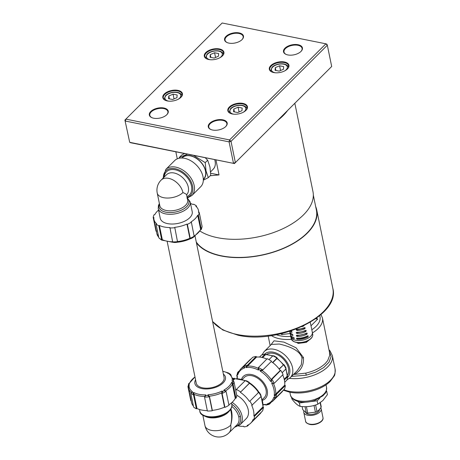 <?xml version="1.0" encoding="UTF-8"?>
<svg xmlns="http://www.w3.org/2000/svg" width="460" height="460" viewBox="0 0 460 460"><rect width="100%" height="100%" fill="white"/><g stroke="black" fill="none" stroke-linecap="round" stroke-linejoin="round"><path stroke-width="0.69" d="M195.04 236.066L224.066 377.464A14.197 7.492 168.4 0 1 220.771 383.721A14.197 7.492 168.4 0 1 206.017 388.188A14.197 7.492 168.4 0 1 196.259 383.174L167.233 241.776M242.316 379.402L244.225 377.493A14.197 9.407 45.1 0 1 264.92 386.561A14.197 9.407 45.1 0 1 264.281 397.589L262.367 399.498M159.384 203.538L158.43 205.511L158.24 208.541L160.235 218.264A16.324 8.614 -11.6 0 0 167.572 223.617A16.324 8.614 -11.6 0 0 184.702 221.168A16.324 8.614 -11.6 0 0 192.211 211.698L190.216 201.974L187.249 197.869M174.65 160.597A18.452 12.225 45.1 0 1 184.535 158.303A18.452 12.225 45.1 0 1 200.652 170.648A18.452 12.225 45.1 0 1 200.721 186.714L191.895 195.529A18.452 12.225 -134.9 0 0 191.826 179.458A18.452 12.225 -134.9 0 0 175.708 167.112A18.452 12.225 -134.9 0 0 165.824 169.406L174.65 160.597M266.472 354.482A14.869 9.85 45.1 0 1 273.556 353.372A14.869 9.85 45.1 0 1 274.735 353.659A14.904 9.873 45.1 0 1 288.178 367.137A14.869 9.85 45.1 0 1 288.443 368.218A14.869 9.85 45.1 0 1 287.339 375.389M271.222 361.537L262.493 370.248L271.222 361.537A22.712 15.048 45.1 0 1 280.203 370.495L280.709 370.38L271.894 379.333A23.42 15.519 -134.9 0 1 274.148 383.278L271.676 383.306A21.89 14.507 45.1 0 1 273.987 389.637A21.89 14.507 45.1 0 1 274.189 395.548L274.953 395.709A22.603 14.973 45.1 0 1 274.603 397.25L273.838 397.089A21.89 14.507 45.1 0 1 266.972 404.012L267.484 404.432A22.603 14.973 45.1 0 1 265.949 404.788L265.437 404.374A21.89 14.507 45.1 0 1 263.212 404.57M280.203 370.495L271.475 379.207L270.635 381.484L271.308 381.196A22.603 14.973 45.1 0 1 272.349 383.013M262.781 369.57L260.504 370.421L260.216 371.099A21.89 14.507 45.1 0 1 270.635 381.484M247.244 365.349A23.42 15.519 -134.9 0 0 243.921 366.131L252.718 357.299A23.42 15.519 45.1 0 1 256.208 356.483L256.548 357.075L247.819 365.786L247.652 365.022L247.244 365.349L246.014 366.844L246.175 367.615L247.411 366.12A22.712 15.048 -134.9 0 1 258.129 368.27L258.393 370.064L258.687 369.386A22.603 14.973 45.1 0 1 260.504 370.421M244.082 366.902L244.639 367.971L244.478 367.206A22.603 14.973 45.1 0 1 246.014 366.844M238.412 372.577L237.992 372.065L237.642 372.462L237.36 374.382L237.774 374.894A21.89 14.507 45.1 0 1 244.639 367.971M237.245 378.557A21.89 14.507 45.1 0 1 237.423 376.441L237.009 375.929A22.603 14.973 45.1 0 1 237.36 374.382M241.54 379.19A15.611 10.344 45.1 0 1 254.777 375.555A15.611 10.344 45.1 0 1 267.22 390.143A15.611 10.344 45.1 0 1 262.585 400.275M320.154 402.834L321.091 407.382L319.108 409.86L316.952 411.516A9.367 4.945 168.4 0 1 315.416 412.171L307.734 413.109A9.367 4.945 168.4 0 1 306.274 412.821L302.726 409.63L302.099 406.554M319.459 409.492A7.095 3.743 168.4 0 1 318.36 411.734A7.095 3.743 168.4 0 1 311.357 414.466A7.095 3.743 168.4 0 1 305.693 412.482M320.769 407.853A8.872 4.681 168.4 0 1 321.155 408.767A8.872 4.681 168.4 0 1 319.832 412.028A8.872 4.681 168.4 0 1 310.471 415.472A8.872 4.681 168.4 0 1 303.772 412.338A8.872 4.681 168.4 0 1 303.87 410.935M291.588 397.463L291.899 398.987C294.952 403.012 297.683 405.467 300.092 406.358C306.325 407.198 312.242 406.479 317.837 404.19L322.851 400.579L327.393 394.651L326.698 391.259L325.87 392.087M291.519 376.418L306.239 375.199L315.773 372.111L323.667 367.597L328.998 362.204L331.125 356.569L329.101 350.416M293.353 374.589L294.354 374.394C300.955 370.8 303.985 365.171 303.439 357.512L296.044 347.772L283.883 342.096L274.01 340.82L270.842 344.914M271.32 344.442L279.3 344.022M279.323 344.028C287.661 345.972 300.161 349.91 302.03 358.231L301.3 364.734L297.252 370.697M266.42 354.482A14.904 9.873 45.1 0 1 273.527 353.36A14.904 9.873 45.1 0 1 274.723 353.654M212.842 169.527A14.869 9.855 45.1 0 0 214.688 159.591A14.829 9.827 45.1 0 1 215.073 161.086A14.829 9.827 45.1 0 1 213.354 168.987L210.605 171.885M193.493 155.342L205.229 162.656L206.028 170.89L208.305 177.652L210.749 175.214L209.95 166.98L207.673 160.218L205.171 157.682M203.331 179.567A15.26 10.108 -134.9 0 0 205.626 170.942A15.26 10.108 -134.9 0 0 195.074 157.464A15.26 10.108 -134.9 0 0 181.803 157.998M208.305 177.652L203.326 180.182M203.326 179.296L203.452 179.17A15.048 9.97 -134.9 0 0 205.447 170.907A15.048 9.97 -134.9 0 0 195.27 157.745A15.048 9.97 -134.9 0 0 182.2 157.878L182.079 158.01M310.276 322.276L312.317 332.235A11 5.807 168.4 0 1 304.675 339.624A11 5.807 168.4 0 1 291.922 338.566A11 5.807 168.4 0 1 290.766 336.657L290.524 335.478A11 5.807 168.4 0 1 290.461 334.874M289.679 331.355A11 5.807 -11.6 0 0 290.835 333.253A11 5.807 -11.6 0 0 292.686 334.38L292.928 335.558A11 5.807 168.4 0 1 291.077 334.437A11 5.807 168.4 0 1 289.921 332.522L290.283 334.293A11 5.807 -11.6 0 0 291.439 336.208A11 5.807 -11.6 0 0 293.67 337.473C294.429 338.094 294.509 338.485 293.911 338.658A11 5.807 168.4 0 1 291.68 337.387A11 5.807 168.4 0 1 290.524 335.478M289.921 332.522A11 5.807 168.4 0 1 289.858 331.919M291.048 330.907A11 5.807 -11.6 0 0 291.726 331.269L291.968 332.448A11 5.807 168.4 0 1 290.467 331.482A11 5.807 168.4 0 1 290.174 331.194M215.544 57.477L214.573 52.756L218.661 53.573L218.442 56.235L214.141 58.081L210.059 57.258L210.272 54.596L214.573 52.756M239.068 111.941L238.09 107.215L242.178 108.037L241.966 110.699L237.665 112.539L233.577 111.722L233.795 109.06L238.09 107.215M313.323 195.12L316.371 209.967A62.807 33.149 168.4 0 1 307.01 233.059A62.807 33.149 168.4 0 1 247.44 257.082A62.807 33.149 168.4 0 1 196.265 242.017M294.831 103.276L312.961 191.59A63.164 33.333 168.4 0 1 303.548 214.814A63.164 33.333 168.4 0 1 199.979 231.075M287.598 110.492A63.164 33.333 168.4 0 1 283.188 115.609A63.164 33.333 168.4 0 1 277.593 120.485L234.439 163.553L129.703 142.318L124.913 120.071L222.157 23L325.898 43.809L229.592 139.932L125.85 119.123L125.338 121.055L229.08 141.864L231.012 141.352L327.324 45.224L326.899 44.235L325.898 43.809L327.324 45.224L331.689 66.481L277.593 120.485M315.663 206.511A63.164 33.333 168.4 0 1 316.721 209.898A63.164 33.333 168.4 0 1 307.309 233.117A63.164 33.333 168.4 0 1 248.135 257.215A63.164 33.333 168.4 0 1 196.426 242.811M239.142 32.901A9.654 5.094 -11.6 0 0 226.63 35.834A9.654 5.094 -11.6 0 0 227.251 42.625A9.654 5.094 -11.6 0 0 228.907 43.114A9.654 5.094 -11.6 0 0 242.069 39.583A9.654 5.094 -11.6 0 0 239.142 32.901M227.441 42.7A9.229 4.87 168.4 0 1 225.061 40.215A9.229 4.87 168.4 0 1 229.304 34.862A9.229 4.87 168.4 0 1 238.987 33.476A9.229 4.87 168.4 0 1 243.133 36.507A9.229 4.87 168.4 0 1 241.925 39.727M222.841 119.818A9.654 5.094 -11.6 0 0 210.335 122.757A9.654 5.094 -11.6 0 0 210.956 129.547A9.654 5.094 -11.6 0 0 212.612 130.03A9.654 5.094 -11.6 0 0 225.774 126.506A9.654 5.094 -11.6 0 0 222.841 119.818M211.146 129.622A9.229 4.87 168.4 0 1 208.765 127.138A9.229 4.87 168.4 0 1 213.009 121.785A9.229 4.87 168.4 0 1 222.692 120.399A9.229 4.87 168.4 0 1 226.837 123.424A9.229 4.87 168.4 0 1 225.624 126.649M165.784 100.521A9.579 5.054 168.4 0 1 163.306 97.934A9.579 5.054 168.4 0 1 167.71 92.379A9.579 5.054 168.4 0 1 177.767 90.942A9.579 5.054 168.4 0 1 182.074 94.081A9.579 5.054 168.4 0 1 180.809 97.434M177.922 90.361A10.005 5.278 -11.6 0 0 164.95 93.409A10.005 5.278 -11.6 0 0 165.594 100.447A10.005 5.278 -11.6 0 0 167.314 100.953A10.005 5.278 -11.6 0 0 180.958 97.296A10.005 5.278 -11.6 0 0 177.922 90.361M298.086 44.723A9.654 5.094 -11.6 0 0 285.574 47.656A9.654 5.094 -11.6 0 0 286.195 54.447A9.654 5.094 -11.6 0 0 287.851 54.935A9.654 5.094 -11.6 0 0 301.012 51.405A9.654 5.094 -11.6 0 0 298.086 44.723M286.385 54.521A9.229 4.87 168.4 0 1 284.004 52.037A9.229 4.87 168.4 0 1 288.248 46.684A9.229 4.87 168.4 0 1 297.93 45.298A9.229 4.87 168.4 0 1 302.076 48.329A9.229 4.87 168.4 0 1 300.869 51.549M272.303 72.139A9.579 5.054 168.4 0 1 269.825 69.558A9.579 5.054 168.4 0 1 274.229 63.997A9.579 5.054 168.4 0 1 284.286 62.56A9.579 5.054 168.4 0 1 288.592 65.705A9.579 5.054 168.4 0 1 287.333 69.057M284.441 61.985A10.005 5.278 -11.6 0 0 271.469 65.027A10.005 5.278 -11.6 0 0 272.113 72.065A10.005 5.278 -11.6 0 0 273.832 72.571A10.005 5.278 -11.6 0 0 287.477 68.914A10.005 5.278 -11.6 0 0 284.441 61.985M163.898 107.996A9.654 5.094 -11.6 0 0 151.392 110.935A9.654 5.094 -11.6 0 0 152.013 117.725A9.654 5.094 -11.6 0 0 153.669 118.209A9.654 5.094 -11.6 0 0 166.83 114.684A9.654 5.094 -11.6 0 0 163.898 107.996M152.202 117.8A9.229 4.87 168.4 0 1 149.816 115.316A9.229 4.87 168.4 0 1 154.065 109.963A9.229 4.87 168.4 0 1 163.748 108.577A9.229 4.87 168.4 0 1 167.894 111.602A9.229 4.87 168.4 0 1 166.681 114.827M207.282 59.098A9.579 5.054 168.4 0 1 204.803 56.517A9.579 5.054 168.4 0 1 209.208 50.956A9.579 5.054 168.4 0 1 219.265 49.519A9.579 5.054 168.4 0 1 223.571 52.664A9.579 5.054 168.4 0 1 222.312 56.016M219.42 48.944A10.005 5.278 -11.6 0 0 206.448 51.986A10.005 5.278 -11.6 0 0 207.092 59.024A10.005 5.278 -11.6 0 0 208.811 59.53A10.005 5.278 -11.6 0 0 222.456 55.873A10.005 5.278 -11.6 0 0 219.42 48.944M230.805 113.562A9.579 5.054 168.4 0 1 228.327 110.975A9.579 5.054 168.4 0 1 232.731 105.42A9.579 5.054 168.4 0 1 242.788 103.983A9.579 5.054 168.4 0 1 247.095 107.123A9.579 5.054 168.4 0 1 245.83 110.475M242.943 103.402A10.005 5.278 -11.6 0 0 229.971 106.45A10.005 5.278 -11.6 0 0 230.615 113.488A10.005 5.278 -11.6 0 0 232.334 113.988A10.005 5.278 -11.6 0 0 245.979 110.331A10.005 5.278 -11.6 0 0 242.943 103.402M275.873 70.46L275.293 67.637L279.594 65.797L280.554 70.524M169.355 98.837L168.774 96.019L173.069 94.173L174.035 98.906M224.537 407.134L221.726 393.438L222.186 393.967L224.94 407.393L224.537 407.134A22.712 11.983 168.4 0 1 212.33 410.389L212.209 410.786A23.42 12.362 168.4 0 1 207.385 411.027L204.631 397.601L205.844 394.893A21.89 11.552 168.4 0 1 199.059 394.341A21.89 11.552 168.4 0 1 193.625 392.437L193.108 393.018A22.603 11.925 168.4 0 1 191.872 392.236L192.389 391.661A21.89 11.552 168.4 0 1 189.261 384.422L188.629 384.732A22.603 11.925 168.4 0 1 189.008 383.525L189.641 383.214A21.89 11.552 168.4 0 1 194.994 376.993M212.33 410.389L209.518 396.687L207.966 394.784L207.903 395.45A22.603 11.925 168.4 0 1 205.781 395.56M222.186 393.967L222.577 391.541L222.123 391.011A21.89 11.552 168.4 0 1 207.966 394.784M222.18 393.415A23.42 12.362 -11.6 0 0 226.004 391.397L225.492 390.804L223.888 390.086L224.348 390.615A22.603 11.925 168.4 0 1 222.577 391.541M233.139 384.278A23.42 12.362 -11.6 0 0 233.95 381.662L236.819 395.531A23.42 12.362 168.4 0 1 235.968 398.279L235.273 398.314L232.461 384.612L233.208 384.853L233.139 384.278L232.432 382.542L231.685 382.3A21.89 11.552 168.4 0 1 223.888 390.086M233.203 381.421L232.812 381.334A22.603 11.925 168.4 0 1 232.432 382.542M231.253 375.596L230.512 374.285L228.936 373.853A21.89 11.552 168.4 0 1 232.064 381.093M222.801 371.289A21.89 11.552 168.4 0 1 227.7 373.072L227.786 373.382L227.7 373.072L228.332 373.048A22.603 11.925 168.4 0 1 229.569 373.825M223.376 374.106A15.611 8.24 168.4 0 1 220.875 384.755A15.611 8.24 168.4 0 1 201.888 388.579A15.611 8.24 168.4 0 1 195.569 379.81M230.638 409.475L231.133 411.884C231.932 415.984 231.782 420.423 230.678 425.201C232.403 419.002 232.495 413.592 230.949 408.969M207.305 410.625A22.712 11.983 168.4 0 1 196.972 408.514L193.625 392.437M193.982 394.272A22.712 11.983 -11.6 0 0 204.7 396.422L204.694 396.928M196.972 408.514L196.397 408.819L193.637 395.393L194.16 394.818M191.124 400.522L190.779 400.539L188.025 387.113L188.657 386.803M188.686 383.582L188.025 387.113M196.397 408.819A23.42 12.362 168.4 0 1 193.591 407.048L190.837 393.628L191.481 392.179M191.872 392.236L190.785 393.162A23.42 12.362 -11.6 0 0 193.459 394.853L193.637 395.393M224.348 390.615L226.193 391.857L228.953 405.277A23.42 12.362 168.4 0 1 224.94 407.393M204.631 397.601L204.637 397.095A23.42 12.362 -11.6 0 0 209.231 396.859L209.449 397.359L209.518 396.687M212.209 410.786L209.449 397.359M235.273 398.314A22.712 11.983 168.4 0 1 228.861 404.829M193.373 405.996A22.712 11.983 168.4 0 1 191.555 402.603L188.634 388.395A22.712 11.983 -11.6 0 0 191.199 392.495M209.3 396.192A22.712 11.983 -11.6 0 0 221.72 392.886L221.726 393.438M225.549 390.868A22.712 11.983 -11.6 0 0 232.386 384.037L232.461 384.612M233.208 384.853L235.968 398.279M188.744 383.928L189.008 383.525L188.744 383.928M189.376 383.617L189.641 383.214L189.376 383.617M228.419 373.353L228.332 373.048L228.419 373.353M233.226 381.208A22.712 11.983 -11.6 0 0 233.128 379.258L229.885 374.313L228.936 373.853M232.812 381.334L233.95 381.662L232.84 381.081M232.386 384.037L231.685 382.3M221.72 392.886L222.123 391.011M209.231 396.859L207.903 395.45M204.7 396.422L205.844 394.893M193.459 394.853L193.108 393.018M191.308 392.581L192.389 391.661M188.565 386.233L189.261 384.422M187.927 386.544L188.629 384.732M253.885 415.978L262.614 407.267L263.034 407.778L254.483 416.317L253.885 415.978A22.712 15.048 -134.9 0 0 251.718 405.421L260.774 396.767L261.05 396.342L260.619 394.72M249.861 401.166L258.411 392.633L249.861 401.166A23.42 15.519 45.1 0 1 252.218 405.306M249.355 401.287A22.712 15.048 -134.9 0 0 240.373 392.328L249.331 383.226A22.712 15.048 45.1 0 1 258.474 392.346L258.089 392.575M246.951 381.098L245.324 380.661L244.904 380.937L236.348 389.476A23.42 15.519 45.1 0 1 240.488 391.822M236.348 389.476L236.239 389.982A22.712 15.048 -134.9 0 0 235.623 389.706M238.556 425.96A22.712 15.048 -134.9 0 0 243.685 426.27L244.024 426.863A23.42 15.519 45.1 0 0 247.514 426.046L247.175 425.448A22.712 15.048 -134.9 0 0 250.734 423.142A22.712 15.048 -134.9 0 0 253.092 419.48L253.684 419.819L262.591 410.878M254.483 416.317A23.42 15.519 45.1 0 1 253.684 419.819M236.768 395.266A16.324 10.816 45.1 0 1 246.221 418.623L240.028 424.804A16.324 10.816 -134.9 0 0 242.052 415.966A16.324 10.816 -134.9 0 0 232.11 402.345M258.411 392.633L258.796 392.403A23.42 15.519 45.1 0 1 261.05 396.347M246.462 380.753L249.067 382.225L248.774 382.128L249.268 382.898L249.038 383.289M233.174 379.471L233.91 378.735L234.427 379.155L234.663 378.839A22.712 15.048 45.1 0 1 245.036 380.828M234.146 378.425L233.91 378.735M233.335 380.247L234.427 379.155M240.373 392.328L249.101 383.611M260.889 396.635A22.712 15.048 45.1 0 1 262.93 407.031L262.614 407.267M263.034 407.778L263.35 407.543A23.42 15.519 45.1 0 1 262.591 410.883L263.528 407.428L263.108 406.904L261.113 396.146M249.096 424.465L247.514 426.046M249.349 382.858L249.291 382.553L249.268 382.898A23.42 15.519 45.1 0 0 245.324 380.661M249.355 382.881L249.331 383.226M258.842 392.328L258.474 392.346M258.813 392.322L259.474 392.61L260.958 395.209M173.069 94.173L177.157 94.996L176.945 97.658L172.644 99.498L168.555 98.681L168.774 96.019M279.594 65.797L283.682 66.614L283.464 69.276L279.162 71.122L275.074 70.299L275.293 67.637M124.913 120.071L129.703 142.318L130.697 142.744L234.439 163.553L235.376 162.61L233.444 163.122L229.08 141.864L229.592 139.932L231.012 141.352L235.376 162.61L331.689 66.481M210.686 173.253L219.029 174.927L210.226 175.743M215.93 159.839L219.029 174.927M234.376 111.878L233.795 109.06M210.852 57.419L210.272 54.596M309.252 339.928L306.21 342.412L298.143 343.396L296.395 342.251M307.585 335.829C308.372 335.817 308.453 336.208 307.826 337.013A11 5.807 168.4 0 1 297.217 339.319C296.309 338.847 296.228 338.456 296.976 338.14A11 5.807 -11.6 0 0 307.585 335.829L308.033 335.794M296.527 338.307L296.976 338.14M306.55 333.109C307.366 333.109 307.447 333.5 306.791 334.288A11 5.807 168.4 0 1 297.103 336.398C296.177 335.949 296.096 335.558 296.861 335.214A11 5.807 -11.6 0 0 306.55 333.109L307.033 333.086M296.389 335.415L296.861 335.214M305.503 330.372C306.343 330.389 306.423 330.78 305.745 331.556A11 5.807 168.4 0 1 296.993 333.46C296.056 333.04 295.975 332.643 296.752 332.275A11 5.807 -11.6 0 0 305.503 330.372L306.021 330.372M296.263 332.511L296.752 332.275M296.596 329.325L297.229 329.716L304.014 328.244L304.428 327.641C305.308 327.664 305.388 328.055 304.687 328.814A11 5.807 168.4 0 1 296.895 330.504L296.142 329.596L296.654 329.325A11 5.807 -11.6 0 0 304.445 327.629L304.991 327.652M304.054 325.622L303.617 326.059A11 5.807 168.4 0 1 301.766 326.709M298.143 343.396L297.999 342.688M306.21 342.412L306.026 341.516M296.78 332.275L297.396 332.672L305.014 331.01L305.411 330.418M296.97 335.219L297.568 335.61L306.009 333.776L306.383 333.19M297.171 338.152L297.747 338.537C301.035 338.709 304.117 338.042 306.987 336.53L307.343 335.961M179.314 158.211L179.291 157.452L187.634 154.163M184.54 153.542L181.734 155.014L179.291 157.452M205.229 162.656L207.673 160.218M288.173 367.115L288.178 367.137A14.904 9.873 45.1 0 1 287.339 375.44M310.994 325.784L317.676 319.119L315.727 318.734M282.4 333.408L281.687 334.552L290.122 333.517M326.33 390.925L326.698 391.259M305.457 402.224L299.391 402.966L297.58 401.333M319.821 398.124L317.141 400.798L310.575 401.597M300.092 406.358L299.391 402.966M317.837 404.19L317.141 400.798M305.014 406.674L306.274 412.821M307.734 413.109L306.406 406.651M314.036 405.461L315.416 412.171M316.952 411.516L315.612 404.984M320.396 402.667L321.166 406.433A9.367 4.945 168.4 0 1 321.091 407.382M274.517 383.048L283.072 374.515A23.42 15.519 45.1 0 0 280.709 370.38M282.687 374.894A22.712 15.048 45.1 0 1 284.734 385.187L274.189 395.548M273.47 383.565L273.838 383.341M284.734 385.187L285.332 385.526L276.776 394.059L276.006 393.898M270.831 402.77L269.807 403.794L269.29 403.374M263.212 404.794L265.443 404.685L265.955 405.099L268.979 404.38L269.807 403.794M285.332 385.526A23.42 15.519 45.1 0 1 284.533 389.028L275.983 397.566L274.677 397.693M274.603 397.25L275.684 397.814A23.42 15.519 -134.9 0 0 276.443 394.473L276.776 394.059M262.367 369.828A23.42 15.519 -134.9 0 0 258.422 367.592L267.197 358.685A23.42 15.519 45.1 0 1 271.337 361.031M258.687 369.386L258.647 367.224M256.548 357.075A22.712 15.048 45.1 0 1 266.817 359.07M283.026 390.534A22.712 15.048 45.1 0 1 281.583 392.351L272.533 401.384A22.712 15.048 -134.9 0 0 274.885 397.733M243.995 366.936A22.712 15.048 -134.9 0 0 240.448 369.236L249.498 360.203A22.712 15.048 45.1 0 1 251.137 358.88M271.216 379.626A22.712 15.048 -134.9 0 0 262.073 370.507L262.493 370.248M258.353 367.902L258.135 368.27L258.353 367.902M247.405 366.12L247.819 365.786M247.652 365.022L256.208 356.483M237.992 372.065L238.941 371.116M237.642 372.462L236.704 375.918M238.061 372.974L237.774 374.894M244.041 367.143L243.921 366.131L244.478 367.206M262.073 370.507L260.216 371.099M271.894 379.333L271.308 381.196M275.672 394.312A22.712 15.048 -134.9 0 0 273.47 383.571L271.676 383.306M276.443 394.473L274.953 395.709M274.919 397.653L273.838 397.089M268.893 403.725L266.972 404.012M269.411 404.144L267.484 404.432M279.076 368.937L283.653 364.809A18.452 12.225 45.1 0 1 285.982 368.88L285.965 367.868L284.268 364.895M283.452 364.958L279.243 369.156M282.158 372.738L285.976 368.874M269.008 359.611L272.872 355.804A18.452 12.225 45.1 0 1 276.943 358.11L276.926 358.518A17.744 11.759 45.1 0 1 283.251 364.826L283.049 364.975M272.59 362.509L276.793 358.317M259.503 357.069L261.562 355.028A18.452 12.225 45.1 0 1 264.994 354.223L265.437 354.717A17.744 11.759 45.1 0 1 272.55 356.074M261.826 357.414L264.845 354.401M262.591 357.587L265.288 354.901M272.809 362.681L276.776 358.719M284.205 379.19L286.925 376.475L287.419 376.918L284.378 379.948M285.706 369.196A17.744 11.759 45.1 0 1 287.103 376.326L286.925 376.475M287.793 376.573L287.029 379.868L284.734 382.306M287.419 376.918L287.598 376.769A18.452 12.225 45.1 0 1 286.816 380.213M265.19 354.027L261.562 355.028M276.857 357.5L273.878 355.816L272.872 355.804M276.391 357.397L277.023 357.822L276.926 358.518M284.378 365.366L283.584 364.745M283.251 364.826L283.538 364.745M161.103 180.13A14.197 14.197 0 0 0 157.228 193.033L159.856 205.821A14.197 7.492 168.4 0 0 175.266 210.306A14.197 7.492 168.4 0 0 187.663 200.117L186.553 194.712C186.427 194.264 185.213 193.539 182.919 192.544A14.197 9.407 45.1 0 0 173.426 180.182A14.197 9.407 45.1 0 0 161.103 180.13L166.497 174.754A14.197 9.407 45.1 0 1 183.155 178.135A14.197 9.407 45.1 0 1 186.576 194.821M187.295 197.903L186.927 198.041M159.396 225.457L162.208 239.16L161.575 239.189L158.821 225.762L159.396 225.457A22.712 11.983 -11.6 0 0 169.935 227.573L172.569 241.391L172.782 241.902L174.363 242.512A22.603 11.925 -11.6 0 0 176.485 242.403L177.376 241.672A23.42 12.362 168.4 0 1 172.782 241.902M172.713 241.782A22.712 11.983 168.4 0 1 162.236 239.631L162.208 239.16M174.754 227.332L177.387 241.149L174.754 227.332A22.712 11.983 -11.6 0 0 186.961 224.077L187.364 224.336A23.42 12.362 -11.6 0 0 191.377 222.22L194.149 236.21L193.257 237.406L191.061 238.567L189.773 237.78L190.82 238.516M187.364 224.336L190.118 237.757M177.387 241.149L177.376 241.672M169.809 227.97A23.42 12.362 -11.6 0 0 174.633 227.729M156.71 231.15L155.957 230.908L156.475 231.702M155.957 230.908L153.203 217.482L153.893 217.448A22.712 11.983 -11.6 0 0 153.979 219.546A22.712 11.983 -11.6 0 0 156.59 223.692L156.015 223.991A23.42 12.362 -11.6 0 0 158.821 225.762M158.556 210.099A22.712 11.983 -11.6 0 0 154.75 214.705L154.06 214.739A23.42 12.362 -11.6 0 0 153.203 217.482M161.575 239.189L161.69 239.97M156.015 223.991L158.769 237.417L156.894 233.755A22.712 11.983 168.4 0 0 158.717 237.147M161.604 239.66A23.42 12.362 168.4 0 1 158.93 237.975L158.769 237.417M191.377 222.22L190.975 221.967A22.712 11.983 -11.6 0 0 197.696 215.257L198.392 215.222A23.42 12.362 -11.6 0 0 199.243 212.474L198.553 212.508A22.712 11.983 -11.6 0 0 198.473 210.415A22.712 11.983 -11.6 0 0 195.856 206.27L196.431 205.965A23.42 12.362 -11.6 0 0 193.631 204.194L193.05 204.499A22.712 11.983 -11.6 0 0 190.538 203.533M186.961 224.077L189.773 237.78M189.974 238.245A22.712 11.983 168.4 0 1 177.554 241.552L177.566 241.034M197.696 215.257L200.646 229.396L200.382 229.804M196.431 205.965L196.65 207.023M201.336 229.436L202.095 226.475L199.243 212.474M202.095 226.475A23.42 12.362 168.4 0 1 201.284 229.091L201.146 228.643L200.508 228.959M198.392 215.222L201.146 228.643M201.284 229.091L201.014 229.494M158.93 237.975L161.604 240.068L173.443 242.414M162.236 239.631L162.322 239.942L162.236 239.631M177.134 242.178L174.363 242.512M177.554 241.552L176.663 242.288M191.061 238.567L190.601 238.619A21.89 11.552 -11.6 0 1 177.014 242.259M158.24 208.541A16.324 8.614 -11.6 0 0 165.577 213.894A16.324 8.614 -11.6 0 0 182.706 211.445A16.324 8.614 -11.6 0 0 190.216 201.974M246.175 367.615A21.89 14.507 45.1 0 1 258.393 370.064M305.595 421.193C305.549 422.447 306.958 423.528 309.816 424.425C315.548 425.753 324.093 421.665 322.972 417.628A8.872 4.681 168.4 0 1 321.649 420.888A8.872 4.681 168.4 0 1 309.58 424.103A8.872 4.681 168.4 0 1 305.595 421.193L303.772 412.338M319.711 315.658A26.26 13.857 168.4 0 1 311.811 329.757M290.72 336.427A26.26 13.857 168.4 0 1 280.364 335.869A26.26 13.857 168.4 0 1 276.339 334.736M271.365 335.581A28.388 14.979 -11.6 0 0 279.599 338.767A28.388 14.979 -11.6 0 0 291.404 339.325M312.438 332.879A28.388 14.979 -11.6 0 0 318.222 328.474A28.388 14.979 -11.6 0 0 322.454 318.038L320.982 314.559M322.454 318.038L329.619 352.941L329.762 355.166L327.716 360.594L325.392 363.377C320.695 367.902 314.157 371.151 305.779 373.123L306.239 375.199M305.779 373.123L294.354 374.4M303.439 357.512A2.127 1.121 -11.6 0 0 302.03 358.231M297.447 370.501L290.237 377.695A18.452 12.225 -134.9 0 0 290.174 361.629A18.452 12.225 -134.9 0 0 274.051 349.284A18.452 12.225 -134.9 0 0 264.166 351.578L262.068 354.752M289.489 378.367A30.515 16.106 -11.6 0 0 327.784 366.804A30.515 16.106 -11.6 0 0 332.333 355.58L330.056 350.917L328.963 349.749M332.333 355.58L335.087 368.983A30.515 16.106 168.4 0 1 330.539 380.207A30.515 16.106 168.4 0 1 289.018 391.27A30.515 16.106 168.4 0 1 283.814 389.747M326.025 384.836L326.542 387.354A18.452 9.741 168.4 0 1 323.788 394.139A18.452 9.741 168.4 0 1 298.684 400.827A18.452 9.741 168.4 0 1 290.392 394.778L289.875 392.259M264.673 354.085A16.324 10.816 45.1 0 1 273.286 352.182A16.324 10.816 45.1 0 1 287.483 362.992A16.324 10.816 45.1 0 1 287.73 377.188M306.947 340.94A10.988 5.796 168.4 0 1 292.347 340.572A10.988 5.796 168.4 0 1 291.191 338.663C293.578 342.999 298.822 343.833 306.918 341.159C311.063 339.273 313.001 336.967 312.714 334.242A10.988 5.796 168.4 0 1 306.947 340.94M219.828 57.764A8.09 4.272 -11.6 0 0 221.076 56.764A8.09 4.272 -11.6 0 0 218.644 51.135A8.09 4.272 -11.6 0 0 207.638 54.067A8.09 4.272 -11.6 0 0 210.255 59.731M243.351 112.228A8.09 4.272 -11.6 0 0 244.599 111.228A8.09 4.272 -11.6 0 0 242.167 105.599A8.09 4.272 -11.6 0 0 231.161 108.531A8.09 4.272 -11.6 0 0 233.778 114.195M316.721 209.898L332.839 288.431A63.164 33.333 168.4 0 1 323.426 311.656A63.164 33.333 168.4 0 1 237.486 334.552A63.164 33.333 168.4 0 1 212.549 321.35M284.849 70.805A8.09 4.272 -11.6 0 0 286.097 69.805A8.09 4.272 -11.6 0 0 283.665 64.176A8.09 4.272 -11.6 0 0 272.659 67.108A8.09 4.272 -11.6 0 0 275.275 72.772M178.33 99.187A8.09 4.272 -11.6 0 0 179.578 98.187A8.09 4.272 -11.6 0 0 177.146 92.558A8.09 4.272 -11.6 0 0 166.14 95.49A8.09 4.272 -11.6 0 0 168.757 101.154M231.846 406.41A14.197 9.407 45.1 0 1 238.826 417.07A1.42 0.747 168.4 0 1 240.43 416.518A15.243 10.103 -134.9 0 0 231.725 404.179M238.826 417.07A14.197 9.407 45.1 0 1 237.067 424.752L228.919 432.883A14.197 9.407 45.1 0 0 230.678 425.201A14.197 7.492 168.4 0 1 215.7 430.709A14.197 7.492 168.4 0 1 204.987 425.69A14.197 14.197 0 0 0 228.919 432.883M235.186 426.633A15.243 10.103 -134.9 0 0 240.43 416.518M228.033 412.269A1.42 0.943 -134.9 0 0 228.056 412.413A14.197 7.492 -11.6 0 0 228.718 411.683M205.465 416.455A14.197 7.492 -11.6 0 0 208.742 417.553A14.197 7.492 -11.6 0 0 228.056 412.413M231.719 404.15A15.272 10.12 45.1 0 1 240.453 416.518A15.272 10.12 45.1 0 1 235.158 426.656M199.807 411.039C199.91 418.905 221.657 419.75 229.178 411.246C231.489 408.641 232.357 406.387 231.788 404.478A16.324 8.614 168.4 0 1 229.35 410.481A16.324 8.614 168.4 0 1 207.144 416.398A16.324 8.614 168.4 0 1 199.807 411.039L199.485 409.48M232.961 378.597A23.42 15.519 45.1 0 1 234.151 378.419M261.228 412.286A22.712 15.048 45.1 0 1 259.785 414.103L250.734 423.142M304.014 328.244L304.687 328.814M297.229 329.716L296.895 330.504M305.014 331.01L305.745 331.556M297.396 332.672L296.993 333.46M306.009 333.776L306.791 334.288M297.568 335.61L297.103 336.398M306.987 336.53L307.826 337.013M297.747 338.537L297.217 339.319M317.676 319.119L316.572 318.124M280.83 333.782L281.687 334.552M272.153 378.913L271.475 379.207M159.493 204.056A15.272 8.061 -11.6 0 0 175.617 212.008A15.272 8.061 -11.6 0 0 187.3 198.352M187.306 198.381A15.243 8.044 168.4 0 1 175.611 211.991A15.243 8.044 168.4 0 1 159.499 204.085M157.228 193.033A14.197 7.492 -11.6 0 0 167.946 198.047A14.197 7.492 -11.6 0 0 182.919 192.544M186.927 196.541A16.295 10.799 -134.9 0 0 184.224 174.426A16.295 10.799 -134.9 0 0 164.191 177.054M163.386 177.859A17.399 11.529 45.1 0 1 184.448 173.368A17.399 11.529 45.1 0 1 187.122 197.484M194.149 236.21A23.42 12.362 168.4 0 1 190.325 238.222M200.646 229.402A22.712 11.983 168.4 0 1 194.16 236.003M271.342 344.419L264.166 351.578M335.087 368.983C335.231 373.014 334.88 375.429 334.029 376.234L329.992 381.633C326.514 384.951 321.966 387.636 316.365 389.7C307.142 392.932 298.258 393.777 289.725 392.23L283.36 390.201M287.057 379.787L290.237 377.695M326.542 387.354C326.583 393.794 324.892 393.116 323.081 395.721L314.692 400.476C309.384 402.247 304.29 402.684 299.391 401.787C292.411 400.188 290.53 396.508 290.392 394.778M290.841 336.944L291.191 338.663M223.589 54.504C221.806 48.881 210.709 50.226 207.029 54.211L205.516 58.219M247.112 108.968C245.329 103.339 234.232 104.684 230.552 108.669L229.034 112.677M332.839 288.431C340.555 315.474 278.662 344.804 237.958 335.196L222.755 329.981L212.595 321.569M288.61 67.545C286.827 61.922 275.73 63.267 272.05 67.252L270.532 71.26M182.091 95.927C180.308 90.298 169.211 91.643 165.531 95.628L164.013 99.636M231.466 402.92L231.788 404.478M202.831 415.184L204.987 425.69M233.553 381.311L233.128 379.258M188.749 383.519L189.382 383.209M194.982 376.947L189.342 383.226M230.512 374.285L228.419 372.951L222.789 371.243M204.614 397.256L204.677 396.583M188.565 385.773L188.634 388.395M234.554 427.259L240.028 424.804M232.921 378.476L234.266 378.247M234.278 378.247L234.795 378.666M234.784 378.66L245.519 380.604M249.13 382.553C253.19 385.164 256.53 388.493 259.152 392.553M261.291 412.223L259.785 414.103M175.835 151.8L177.278 158.832M312.363 332.522L312.714 334.242M270.152 345.604L268.186 336.007M321.155 408.767L322.972 417.628M237.118 376.435L237.015 378.551M236.704 375.929L237.124 376.441M240.448 369.236L237.82 373.411M258.457 367.494L258.169 368.172M274.246 383.237L273.573 383.531M268.467 403.96L272.533 401.384M265.219 354.045L265.661 354.539M287.782 376.544L287.287 376.107M285.993 368.851L287.305 376.136M276.845 357.903L283.872 364.912M265.627 354.522L272.889 355.793M187.295 198.024L191.895 195.529M165.824 169.406L163.058 178.181M153.979 219.546L156.894 233.755M198.473 210.415L198.898 212.491M200.704 229.747L193.901 236.831M201.279 229.494L200.64 229.81M190.716 238.585C186.409 240.62 181.775 241.856 176.807 242.288"/></g></svg>

